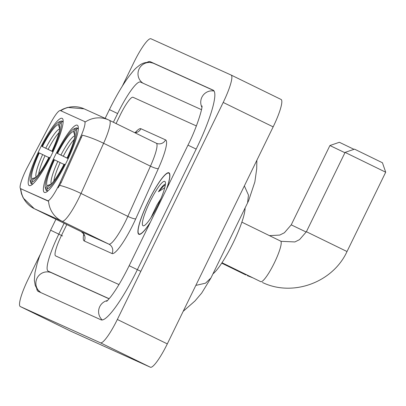 <?xml version="1.0" encoding="UTF-8"?>
<svg xmlns="http://www.w3.org/2000/svg" width="406" height="406" viewBox="0 0 406 406"><rect width="100%" height="100%" fill="white"/><g stroke="black" fill="none" stroke-linecap="round" stroke-linejoin="round"><path stroke-width="0.61" d="M51.653 154.65A37.423 6.562 -63.9 0 0 62.108 118.324A37.423 6.562 -63.9 0 0 39.692 149.235A37.423 6.562 -63.9 0 0 29.237 185.562A37.423 6.562 -63.9 0 0 51.653 154.65M66.823 161.512A37.423 6.562 -63.9 0 0 77.272 125.185A37.423 6.562 -63.9 0 0 54.856 156.102A37.423 6.562 -63.9 0 0 44.406 192.424A37.423 6.562 -63.9 0 0 66.823 161.512M58.9 185.04A19.062 3.344 -63.9 0 0 60.306 182.045L80.576 136.995A19.062 3.344 -63.9 0 0 84.499 121.485A19.062 3.344 -63.9 0 0 84.484 121.475L60.408 110.584A19.062 3.344 -63.9 0 0 50.501 123.383L27.441 167.176A19.062 3.344 -63.9 0 0 20.62 188.638A19.062 3.344 -63.9 0 0 20.635 188.643L47.497 200.797A19.062 3.344 -63.9 0 0 58.9 185.04M166.759 188.633A34.241 6.004 -63.9 0 0 168.952 172.789A34.241 6.004 -63.9 0 0 148.434 201.077A34.241 6.004 -63.9 0 0 138.872 234.318A34.241 6.004 -63.9 0 0 150.19 222.6M84.499 121.485L85.306 121.962A24.71 24.33 114.3 0 1 108.747 119.978A24.71 24.33 114.3 0 1 109.397 120.283A28.242 4.953 116.1 0 1 109.417 120.298A28.242 4.953 116.1 0 1 103.611 143.272L81.022 193.469A28.242 4.953 116.1 0 1 78.942 197.91A28.242 4.953 116.1 0 1 62.047 221.25A24.71 24.33 -65.7 0 1 48.542 201.056L21.234 188.937M20.797 188.724A24.71 24.33 114.3 0 0 34.282 208.689L62.047 221.25L108.879 244.148A28.242 4.953 -63.9 0 0 125.774 220.808A28.242 4.953 -63.9 0 0 127.854 216.368L150.448 166.166L103.611 143.272A24.71 4.349 -155.8 0 0 82.352 135.193L61.21 182.487L58.134 187.811M61.529 235.348A21.183 3.715 -63.9 0 0 55.612 255.907A21.183 3.715 -63.9 0 0 55.632 255.917L118.379 284.307A21.183 3.715 -63.9 0 0 119.156 284.266A21.183 3.715 -63.9 0 1 118.379 284.307L55.632 255.917A21.183 3.715 -63.9 0 0 55.632 255.917A21.183 3.715 -63.9 0 1 61.529 235.348L66.782 224.579L61.529 235.348M196.235 126.312A21.183 3.715 -63.9 0 0 195.778 125.667A21.183 3.715 -63.9 0 0 195.758 125.657L133.011 97.273A21.183 3.715 -63.9 0 0 120.338 114.776L116.06 123.541L120.338 114.776A21.183 3.715 -63.9 0 1 133.011 97.273L195.758 125.657A21.183 3.715 -63.9 0 0 195.758 125.657A21.183 3.715 -63.9 0 1 196.235 126.312M166.475 189.216A33.891 5.943 -63.9 0 0 168.794 173.108A33.891 5.943 -63.9 0 0 148.494 201.102A33.891 5.943 -63.9 0 0 139.025 233.998A33.891 5.943 -63.9 0 0 150.474 222.021M164.953 184.304C163.445 184.928 161.284 187.405 158.462 191.744L164.755 187.648M161.162 198.25L156.889 205.116L150.971 217.697M157.858 205.34A24.71 4.334 -63.9 0 0 165.283 182.045A24.71 4.334 -63.9 0 0 149.961 201.767A24.71 4.334 -63.9 0 0 143.922 225.736A24.71 4.334 -63.9 0 0 157.858 205.34M158.462 191.744L163.166 186.45L165.298 184.994M354.529 149.149L382.447 162.765L385.7 172.205L345.085 152.397L354.529 149.149M68.183 158.67L57.043 153.214A33.607 5.892 -63.9 0 1 74.42 128.636A33.607 5.892 -63.9 0 1 74.927 128.509L73.491 131.448A30.359 5.324 -63.9 0 0 57.566 153.453L68.203 158.624M212.947 273.872A38.834 6.811 -63.9 0 0 233.161 242.824A38.834 6.811 -63.9 0 0 245.072 208.014M45.969 189.896A35.023 6.141 -63.9 0 0 46.248 190.475L45.624 188.592A33.607 5.892 -63.9 0 1 45.37 188.054L45.969 189.896M47.675 191.17L46.248 190.475M74.927 128.509L76.795 127.844A35.023 6.141 -63.9 0 0 76.242 127.976L74.42 128.636M76.795 127.844L77.876 128.372M78.292 128.535L76.054 129.022A33.607 5.892 -63.9 0 1 67.731 158.051L68.335 158.34M78.262 129.128A35.023 6.141 -63.9 0 0 77.927 128.357M63.975 164.42L53.947 159.563A33.607 5.892 -63.9 0 0 45.37 188.054M54.47 159.797A30.359 5.324 -63.9 0 0 47.055 185.654L45.624 188.592M57.566 153.453L57.043 153.214M67.731 158.051L67.208 157.812A30.359 5.324 -63.9 0 0 74.811 132.381A30.359 5.324 -63.9 0 0 74.623 131.96L76.054 129.022M47.055 185.654L51.303 184.136M74.912 135.731L73.491 131.448M68.325 158.37L67.208 157.812M74.623 131.96L74.932 132.899M65.239 164.689L64.635 164.394A33.607 5.892 -63.9 0 1 46.751 189.1L47.38 190.987A35.023 6.141 -63.9 0 0 48.121 190.784M47.38 190.987L47.705 191.145M46.751 189.1L48.187 186.161A30.359 5.324 -63.9 0 0 48.573 186.06A30.359 5.324 -63.9 0 0 64.112 164.161L64.635 164.394M48.974 185.882L48.187 186.161M344.922 152.727L329.916 145.536L339.36 142.283L353.991 149.332M329.916 145.536L291.229 224.858L306.231 232.049M53.013 151.808L41.874 146.353A33.607 5.892 -63.9 0 1 59.251 121.775A33.607 5.892 -63.9 0 1 59.758 121.648L58.327 124.586A30.359 5.324 -63.9 0 0 42.397 146.591L53.034 151.763M30.8 183.035A35.023 6.141 -63.9 0 0 31.084 183.613L30.455 181.726A33.607 5.892 -63.9 0 1 30.201 181.193L30.8 183.035M32.505 184.309L31.084 183.613M59.758 121.648L61.631 120.983A35.023 6.141 -63.9 0 0 61.073 121.115L59.251 121.775M61.631 120.983L62.707 121.511M63.123 121.673L60.885 122.16A33.607 5.892 -63.9 0 1 52.562 151.189L53.166 151.479M63.092 122.267A35.023 6.141 -63.9 0 0 62.757 121.495M48.811 157.558L38.783 152.702A33.607 5.892 -63.9 0 0 30.201 181.193M39.301 152.935A30.359 5.324 -63.9 0 0 31.886 178.792L30.455 181.726M42.397 146.591L41.874 146.353M52.562 151.189L52.039 150.951A30.359 5.324 -63.9 0 0 59.641 125.52A30.359 5.324 -63.9 0 0 59.454 125.099L60.885 122.16M31.886 178.792L36.134 177.275M59.743 128.869L58.327 124.586M53.156 151.504L52.039 150.951M59.454 125.099L59.763 126.038M50.07 157.827L49.466 157.533A33.607 5.892 -63.9 0 1 31.582 182.238L32.211 184.126A35.023 6.141 -63.9 0 0 32.952 183.918M32.211 184.126L32.536 184.283M31.582 182.238L33.018 179.3A30.359 5.324 -63.9 0 0 33.404 179.198A30.359 5.324 -63.9 0 0 48.943 157.3L49.466 157.533M33.805 179.021L33.018 179.3M201.488 109.661L140.435 82.042A38.128 6.684 -63.9 0 0 117.628 113.553L113.391 122.236M64.112 223.275L58.824 234.125A38.128 6.684 -63.9 0 0 48.172 271.132A38.128 6.684 -63.9 0 0 48.202 271.147L109.163 298.725M40.098 254.724L28.192 279.135A28.242 4.953 -63.9 0 0 20.3 306.55A28.242 4.953 -63.9 0 0 20.325 306.56L100.455 342.811A28.242 4.953 -63.9 0 0 117.349 319.471L223.198 102.444A28.242 4.953 -63.9 0 0 231.09 75.029A28.242 4.953 -63.9 0 0 231.065 75.019L150.936 38.763A28.242 4.953 -63.9 0 0 134.041 62.108L122.313 86.158M70.233 330.961A28.242 4.953 -63.9 0 0 70.258 330.971A28.242 4.953 -63.9 0 0 70.284 330.981L150.413 367.237A28.242 4.953 -63.9 0 0 167.308 343.892L273.157 126.865A28.242 4.953 -63.9 0 0 281.048 99.45A28.242 4.953 -63.9 0 0 281.023 99.44L231.11 75.039M36.697 288.483A60.722 10.647 -63.9 0 0 38.25 291.432A60.722 10.647 -63.9 0 0 38.301 291.452L101.048 319.842A60.722 10.647 -63.9 0 0 137.37 269.66L196.179 149.088A60.722 10.647 -63.9 0 0 213.14 90.147A60.722 10.647 -63.9 0 0 213.089 90.122L150.342 61.732A60.722 10.647 -63.9 0 0 147.114 62.341M195.839 285.393L205.512 283.185L210.978 277.912L247.574 202.873L248.477 195.113L244.361 185.902M210.978 277.912L201.68 293.086L194.981 300.968L183.192 311.321M60.306 182.045L61.21 182.487M84.514 121.49L85.128 121.79M80.576 136.995L81.484 137.436M47.497 200.797L48.111 201.097M84.265 240.986A7.059 6.953 114.3 0 0 81.119 231.587L108.879 244.148A7.059 6.953 114.3 0 1 112.031 253.547L84.265 240.986A35.302 6.191 116.1 0 1 83.743 234.196M81.068 231.567A28.242 4.953 -63.9 0 0 81.093 231.577A28.242 4.953 -63.9 0 0 81.119 231.587L34.282 208.689A28.242 4.953 116.1 0 1 34.256 208.679L81.093 231.577C83.504 233.612 84.504 234.846 84.088 235.277M59.667 185.369A24.71 4.349 -155.8 0 1 81.022 193.469L127.854 216.368A7.059 1.243 24.2 0 0 135.751 218.824A35.302 6.191 116.1 0 1 112.031 253.547M60.748 110.742A24.71 24.33 -65.7 0 1 84.088 108.823L108.747 119.978L156.254 143.191A28.242 4.953 -63.9 0 0 156.229 143.181L109.442 120.308M135.289 132.518A35.302 6.191 116.1 0 1 140.912 128.732L165.572 139.887A35.302 6.191 116.1 0 1 158.34 168.622L135.751 218.824M158.34 168.622A7.059 1.243 24.2 0 1 150.448 166.166A28.242 4.953 -63.9 0 0 156.254 143.191L156.417 143.267A7.059 6.953 114.3 0 0 165.572 139.887M134.828 132.716A7.059 6.953 114.3 0 0 140.912 128.732M280.571 241.078A22.594 3.964 116.1 0 1 280.587 241.088A22.594 3.964 116.1 0 1 274.278 263.017A22.594 3.964 116.1 0 1 260.759 281.688A22.594 3.964 116.1 0 1 260.743 281.683L222.006 262.743M241.849 222.148L281.089 241.321L294.903 241.94L299.567 239.611L306.398 231.719L347.013 251.532L385.7 172.205M74.08 139.598A26.126 4.583 -63.9 0 0 63.29 156.224M57.819 161.415A27.156 4.76 -63.9 0 0 51.257 184.045M74.866 135.741A27.156 4.76 -63.9 0 0 60.915 155.072M60.195 162.573A26.126 4.583 -63.9 0 0 53.815 181.051M246.533 274.735A22.594 3.964 116.1 0 1 245.594 274.826A22.594 3.964 116.1 0 1 245.574 274.821L221.727 263.164M58.911 132.737A26.126 4.583 -63.9 0 0 48.121 149.362M42.65 154.554A27.156 4.76 -63.9 0 0 36.088 177.178M59.702 128.88A27.156 4.76 -63.9 0 0 45.746 148.21M45.025 155.711A26.126 4.583 -63.9 0 0 38.646 174.189M40.864 292.614A11.297 11.119 -65.7 0 1 51.653 272.842L109.082 298.821M40.742 292.559L37.129 289.128L35.256 285.469L34.332 280.328L34.957 272.659L37.205 263.438L39.453 256.521L50.608 230.187L62.57 235.957M105.154 118.354L109.417 109.615L117.628 113.553M109.417 109.615C115.441 97.313 121.49 86.859 127.57 78.251C135.68 67.497 135.858 68.35 139.228 65.483C140.994 64.163 146.17 60.59 153.793 63.427A11.297 11.119 114.3 0 0 143.003 83.2M214.053 91.03A11.297 11.119 114.3 0 0 201.894 107.23M196.179 149.093L187.968 145.15L129.159 265.722C122.632 278.922 116.558 289.199 110.929 296.553C105.306 303.287 107.214 300.486 106.595 301.323M140.821 271.345L129.159 265.722M102.297 319.994A11.297 11.119 -65.7 0 1 107.509 300.511M70.284 330.981L20.325 306.56M273.157 126.865L223.198 102.444M167.308 343.892L117.349 319.471M150.413 367.237L100.455 342.811M153.94 63.493L150.342 61.732M51.806 272.908L48.202 271.147M20.401 188.46L21.437 193.708L23.193 197.945L34.256 208.679M60.377 110.569L63.321 108.955L67.553 107.428L84.088 108.823M136.355 132.128L134.625 132.62M139.796 234.379L139.025 233.998M169.566 173.484L168.794 173.108M262.459 282.49C292.868 297.156 332.89 282.403 347.013 251.532M306.398 231.719L345.085 152.397M247.295 275.628L252.923 277.861M269.462 235.647L279.739 235.074L284.398 232.75L291.229 224.858M50.608 230.187L55.932 219.276M153.793 63.427L213.647 90.508M201.98 105.925C202.665 108.042 196.727 128.007 187.968 145.15M70.258 330.971L20.3 306.55M281.048 99.45L231.09 75.029M51.785 272.898L48.172 271.132M247.574 202.878L248.69 200.503L254.866 181.888L256.704 168.85L256.866 160.274"/></g></svg>

